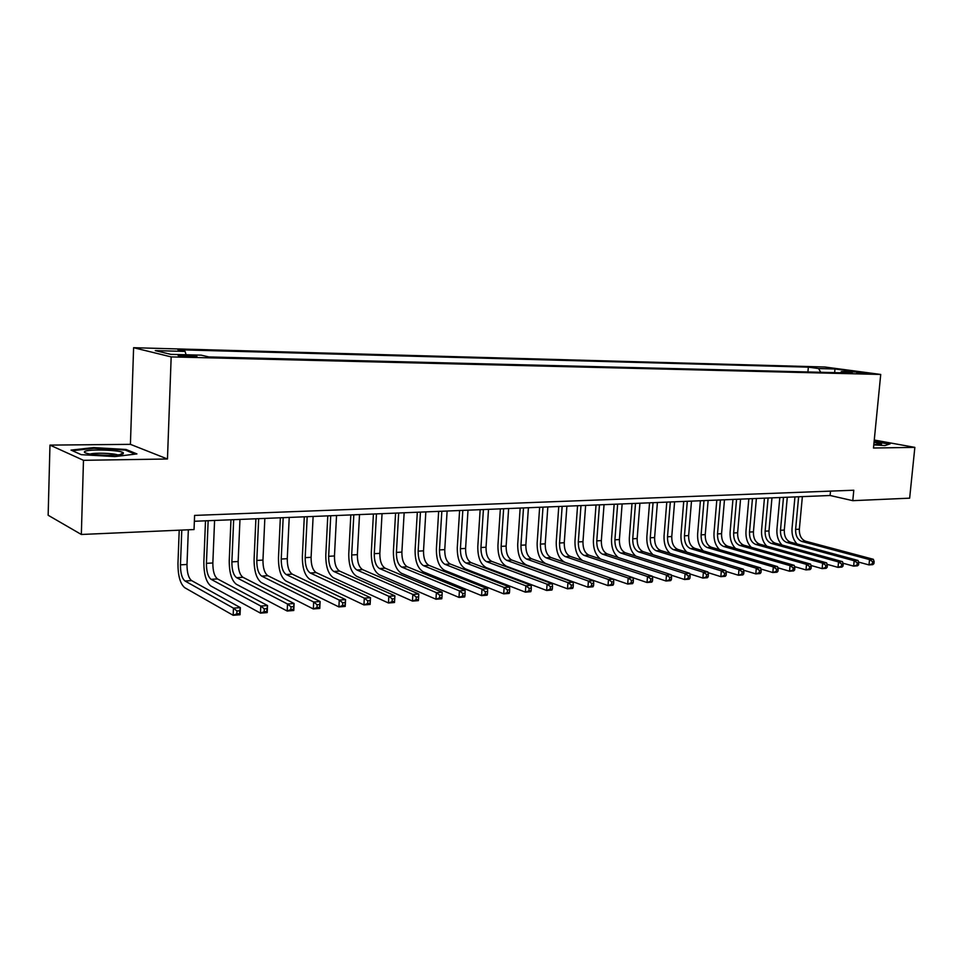 <?xml version="1.0" encoding="UTF-8"?>
<svg xmlns="http://www.w3.org/2000/svg" width="963" height="963" viewBox="0 0 963 963"><rect width="100%" height="100%" fill="white"/><g stroke="black" fill="none" stroke-linecap="round" stroke-linejoin="round"><path stroke-width="1.44" d="M191.023 356.816C196.223 356.9 198.017 356.695 196.404 356.202L184.114 355.166C178.865 355.07 177.06 355.275 178.685 355.768L191.023 356.816M49.968 445.111L83.48 460.314L167.466 459.002L130.414 444.34L49.968 445.111L48.15 515.253L81.337 534.477L194.044 529.542L194.598 515.41L853.796 490.227L852.785 500.664L909.65 498.172L914.85 447.374L874.26 440.031M130.414 444.34L133.604 347.703L824.87 367.011L880.724 374.451L171.173 356.9L133.604 347.703M856.805 372.368L868.132 373.463L856.805 372.368L856.733 373.15M820.717 372.284L818.61 368.54L808.342 367.156L177.89 349.738L185.065 351.411L155.26 350.604L170.872 354.372L201.183 355.154L208.851 356.936L852.231 373.078L841.445 371.622L840.398 372.777M818.61 368.54L834.969 368.985L857.889 372.043L841.445 371.622M83.48 460.314L81.337 534.477M167.466 459.002L171.173 356.9M880.724 374.451L873.477 448.012L914.85 447.374M194.37 521.272L830.106 495.5L852.785 500.664M830.527 491.106L830.106 495.5M807.909 371.959L808.342 367.156M185.065 351.411L186.1 354.769M834.668 372.633L834.969 368.985M873.778 444.882L884.985 445.568L890.197 443.823L874.175 440.922M81.241 454.668L114.814 456.594L136.927 453.922L125.997 449.468L93.64 447.59L71.021 450.106L81.241 454.668M93.616 448.325L93.64 447.59M125.96 450.383L125.997 449.468M797.027 543.951C793.307 539.99 791.646 534.838 792.031 528.482L794.944 496.92M802.372 496.619L799.35 529.193C799.218 535.428 801.3 539.436 805.622 541.218L873.333 559.286L869.529 559.587L872.598 561.658L872.394 563.788L873.91 563.668L874.127 561.537L872.598 561.658M798.628 496.776L795.607 529.409C795.474 535.657 797.557 539.677 801.878 541.459L869.529 559.587L868.999 564.92L858.587 562.079M873.91 563.668L872.803 564.619L868.999 564.92L872.394 563.788M874.127 561.537L873.333 559.286M873.814 444.593L881.53 444.087L874.043 442.246M874.994 444.641L873.826 444.437M874.127 441.403L889.234 444.148M123.228 453.705L123.312 452.779C120.808 450.01 88.403 448.89 84.78 451.478C83.685 452.153 84.648 452.851 87.693 453.561C96.493 455.716 120.905 455.788 123.228 453.705M117.655 454.885C113.369 453.176 94.687 452.586 90.221 454.03M72.357 450.708L93.941 448.289L125.31 450.106L135.157 454.139M782.016 545.046C778.236 541.062 776.539 535.825 776.924 529.349L779.813 497.534M787.289 497.233L784.291 530.059C784.147 536.355 786.229 540.387 790.539 542.193L858.033 560.454L854.169 560.755L857.251 562.849L857.046 565.004L858.587 564.872L858.803 562.729L857.251 562.849M783.485 497.39L780.487 530.288C780.343 536.584 782.425 540.628 786.735 542.434L854.169 560.755L853.639 566.136L842.974 563.199M858.587 564.872L857.503 565.823L853.639 566.136L857.046 565.004M858.803 562.729L858.033 560.454M766.765 546.153C762.925 542.145 761.191 536.836 761.577 530.216L764.441 498.16M771.965 497.847L768.98 530.95C768.847 537.282 770.918 541.35 775.215 543.168L842.481 561.646L838.544 561.947L841.638 564.053L841.433 566.232L843.01 566.1L843.215 563.933L841.638 564.053M768.089 498.015L765.116 531.167C764.983 537.51 767.054 541.603 771.339 543.421L838.544 561.947L838.027 567.376L827.109 564.318M843.01 566.1L841.951 567.063L838.027 567.376L841.433 566.232M843.215 563.933L842.481 561.646M751.272 547.297C747.36 543.264 745.591 537.872 745.976 531.107L748.817 498.786M756.388 498.485L753.427 531.841C753.295 538.221 755.365 542.338 759.638 544.167L826.651 562.861L822.655 563.162L825.773 565.293L825.556 567.484L827.157 567.351L827.373 565.161L825.773 565.293M752.452 498.641L749.503 532.07C749.37 538.461 751.441 542.59 755.702 544.42L822.655 563.162L822.137 568.627L810.966 565.462M827.157 567.351L826.134 568.314L822.137 568.627L825.556 567.484M827.373 565.161L826.651 562.861M735.539 548.465C731.555 544.408 729.749 538.931 730.123 532.009L732.939 499.436M740.559 499.123L737.634 532.756C737.489 539.184 739.56 543.337 743.809 545.19L810.569 564.089L806.5 564.39L809.618 566.545L809.414 568.748L811.039 568.627L811.243 566.413L809.618 566.545M736.563 499.291L733.637 532.984C733.505 539.436 735.563 543.589 739.813 545.443L806.5 564.39L805.983 569.915L794.547 566.617M811.039 568.627L810.052 569.59L805.983 569.915L809.414 568.748M811.243 566.413L810.569 564.089M719.554 549.656C715.497 545.588 713.643 540.014 714.004 532.924L716.809 500.086M724.477 499.773L721.564 533.671C721.431 540.171 723.49 544.348 727.727 546.214L794.198 565.329L790.057 565.654L793.199 567.821L792.982 570.048L794.644 569.915L794.848 567.689L793.199 567.821M720.408 499.941L717.507 533.911C717.375 540.412 719.433 544.601 723.658 546.478L790.057 565.654L789.54 571.215L777.851 567.785M794.644 569.915L793.681 570.89L789.54 571.215L792.982 570.048M794.848 567.689L794.198 565.329M703.327 550.884C699.174 546.803 697.272 541.122 697.633 533.863L700.402 500.748M708.13 500.435L705.241 534.621C705.109 541.158 707.155 545.371 711.368 547.261L777.538 566.605L773.325 566.93L776.479 569.109L776.274 571.36L777.96 571.228L778.164 568.989L776.479 569.109M703.989 500.604L701.112 534.85C700.992 541.411 703.026 545.636 707.239 547.526L773.325 566.93L772.82 572.54L760.854 568.977M777.96 571.228L777.021 572.203L772.82 572.54L776.274 571.36M778.164 568.989L777.538 566.605M686.836 552.136C682.586 548.043 680.636 542.265 680.985 534.814L683.73 501.434M691.494 501.109L688.641 535.572C688.521 542.169 690.555 546.418 694.744 548.332L760.589 567.905L756.304 568.23L759.47 570.433L759.265 572.696L760.987 572.564L761.179 570.301L759.47 570.433M687.305 501.29L684.452 535.813C684.32 542.422 686.354 546.683 690.543 548.597L756.304 568.23L755.799 573.888L743.556 570.18M760.987 572.564L760.084 573.551L755.799 573.888L759.265 572.696M761.179 570.301L760.589 567.905M670.079 553.424C665.722 549.331 663.724 543.457 664.061 535.777L666.781 502.12M674.594 501.795L671.765 536.547C671.644 543.192 673.667 547.49 677.832 549.416L743.34 569.217L738.97 569.554L742.16 571.781L741.955 574.068L743.701 573.924L743.905 571.649L742.16 571.781M670.32 501.976L667.503 536.788C667.383 543.457 669.405 547.754 673.558 549.692L738.97 569.554L738.477 575.26L725.958 571.396M743.701 573.924L742.834 574.911L738.477 575.26L741.955 574.068M743.905 571.649L743.34 569.217M653.07 554.748C648.593 550.667 646.522 544.673 646.847 536.752L649.544 502.818M657.404 502.493L654.611 537.535C654.491 544.239 656.501 548.573 660.642 550.523L725.777 570.553L721.335 570.903L724.537 573.141L724.332 575.453L726.114 575.308L726.307 573.009L724.537 573.141M653.058 502.674L650.266 537.775C650.157 544.504 652.156 548.838 656.297 550.8L721.335 570.903L720.842 576.656L708.046 572.636M726.114 575.308L725.283 576.307L720.842 576.656L724.332 575.453M726.307 573.009L725.777 570.553M635.797 556.108C631.174 552.064 629.032 545.949 629.345 537.751L632.005 503.529M639.926 503.204L637.157 538.534C637.037 545.299 639.035 549.668 643.152 551.643L707.901 571.926L703.375 572.263L706.589 574.538L706.397 576.861L708.202 576.729L708.395 574.393L706.589 574.538M635.508 503.384L632.739 538.786C632.631 545.564 634.629 549.945 638.734 551.919L703.375 572.263L702.894 578.077L689.809 573.9M708.202 576.729L707.408 577.716L702.894 578.077L706.397 576.861M708.395 574.393L707.901 571.926M618.258 557.517C613.479 553.532 611.24 547.273 611.541 538.774L614.165 504.251M622.134 503.926L619.402 539.557C619.281 546.382 621.279 550.788 625.36 552.786L689.701 573.31L685.09 573.659L688.316 575.958L688.124 578.306L689.965 578.161L690.158 575.814L688.316 575.958M617.644 504.106L614.912 539.822C614.803 546.659 616.789 551.077 620.87 553.063L685.09 573.659L684.609 579.533L671.235 575.176M689.965 578.161L689.207 579.16L684.609 579.533L688.124 578.306M690.158 575.814L689.701 573.31M600.503 558.985C595.507 555.097 593.148 548.693 593.425 539.798L596.025 504.985M604.042 504.66L601.333 540.604C601.225 547.478 603.199 551.931 607.256 553.942L671.163 574.73L666.468 575.092L669.706 577.403L669.514 579.774L671.392 579.618L671.584 577.258L669.706 577.403M599.468 504.841L596.771 540.857C596.663 547.754 598.637 552.22 602.682 554.231L666.468 575.092L665.987 581.002L652.324 576.464M671.392 579.618L670.681 580.629L665.987 581.002L669.514 579.774M671.584 577.258L671.163 574.73M582.579 560.55C577.282 556.843 574.755 550.282 574.995 540.857L577.559 505.731M585.636 505.406L582.964 541.651C582.856 548.597 584.818 553.087 588.838 555.121L652.276 576.175L647.497 576.536L650.759 578.871L650.567 581.267L652.469 581.11L652.661 578.727L650.759 578.871M580.978 505.599L578.318 541.928C578.209 548.886 580.171 553.376 584.192 555.422L647.497 576.536L647.028 582.507L633.052 577.776M652.469 581.11L651.795 582.134L647.028 582.507L650.567 581.267M652.661 578.727L652.276 576.175M633.197 582.627L633.389 580.22L631.439 580.376L631.259 582.784L633.197 582.627L632.571 583.65L627.707 584.035L564.944 562.332C558.985 559.214 556.084 552.413 556.241 541.916L558.769 506.502M566.894 506.165L564.258 542.735C564.162 549.741 566.1 554.267 570.096 556.325L633.04 577.644L628.177 578.005L631.439 580.376M562.151 506.357L559.539 543.012C559.431 550.017 561.381 554.568 565.365 556.626L628.177 578.005L627.707 584.035L631.259 582.784M633.389 580.22L633.04 577.644M613.563 584.18L613.744 581.748L611.758 581.905L611.577 584.336L613.563 584.18L612.974 585.203L608.014 585.6L545.792 563.608C539.882 560.454 537.005 553.593 537.149 543.012L539.641 507.272M547.827 506.935L545.227 543.83C545.13 550.896 547.056 555.47 551.017 557.541L613.443 579.136L608.484 579.509L611.758 581.905M543 507.14L540.424 544.107C540.315 551.185 542.241 555.771 546.19 557.854L608.484 579.509L608.014 585.6L611.577 584.336M613.744 581.748L613.443 579.136M593.545 585.757L593.726 583.301L591.703 583.458L591.523 585.913L593.545 585.757L593.003 586.792L587.948 587.189L526.279 564.92C520.429 561.718 517.576 554.784 517.721 544.119L520.164 508.067M528.41 507.73L525.858 544.95C525.762 552.076 527.676 556.686 531.6 558.793L593.461 580.665L588.405 581.05L591.703 583.458M523.499 507.922L520.959 545.227C520.863 552.365 522.777 556.999 526.689 559.106L588.405 581.05L587.948 587.189L591.523 585.913M593.726 583.301L593.461 580.665M573.141 587.358L573.322 584.878L571.264 585.047L571.083 587.526L573.141 587.358L572.648 588.405L567.496 588.802L506.418 566.244C500.628 563.006 497.799 556.012 497.943 545.239L500.351 508.861M508.633 508.524L506.129 546.081C506.044 553.268 507.934 557.926 511.822 560.057L573.105 582.218L567.953 582.603L571.264 585.047M503.637 508.729L501.145 546.37C501.049 553.581 502.939 558.251 506.815 560.382L567.953 582.603L567.496 588.802L571.083 587.526M573.322 584.878L573.105 582.218M552.341 588.995L552.521 586.491L550.415 586.66L550.234 589.163L552.341 588.995L551.895 590.042L546.647 590.463L486.195 567.592C480.465 564.33 477.672 557.264 477.804 546.394L480.164 509.68M488.506 509.343L486.038 547.237C485.954 554.495 487.832 559.202 491.672 561.357L552.341 583.795L547.092 584.204L550.415 586.66M483.414 509.547L480.958 547.526C480.874 554.808 482.752 559.515 486.58 561.682L547.092 584.204L546.647 590.463L550.234 589.163M552.521 586.491L552.341 583.795M531.131 590.668L531.299 588.14L529.156 588.309L528.988 590.837L531.131 590.668L530.745 591.715L525.389 592.149L465.598 568.964C459.929 565.666 457.16 558.528 457.281 547.562L459.604 510.522M468.006 510.173L465.586 548.416C465.502 555.735 467.368 560.49 471.16 562.669L531.179 585.42L525.822 585.829L529.156 588.309M462.818 510.39L460.41 548.717C460.338 556.048 462.18 560.815 465.972 562.994L525.822 585.829L525.389 592.149L528.988 590.837M531.299 588.14L531.179 585.42M509.499 592.377L509.668 589.825L507.477 589.994L507.308 592.546L509.499 592.377L509.162 593.425L503.697 593.858L444.605 570.373C439.008 567.026 436.275 559.816 436.395 548.754L438.659 511.365M447.121 511.028L444.75 549.62C444.677 557.011 446.507 561.802 450.263 564.005L509.596 587.069L504.131 587.478L507.477 589.994M441.836 511.233L439.477 549.921C439.405 557.324 441.235 562.139 444.978 564.342L504.131 587.478L503.697 593.858L507.308 592.546M509.668 589.825L509.596 587.069M487.422 594.111L487.591 591.535L485.364 591.703L485.196 594.291L487.422 594.111L487.146 595.17L481.572 595.616L423.214 571.793C417.701 568.411 414.993 561.14 415.101 549.969L417.316 512.232M425.839 511.883L423.515 550.836C423.443 558.299 425.261 563.138 428.968 565.377L487.567 588.742L481.994 589.175L485.364 591.703M420.458 512.099L418.147 551.149C418.074 558.624 419.892 563.475 423.588 565.714L481.994 589.175L481.572 595.616L485.196 594.291M487.591 591.535L487.567 588.742M464.912 595.892L465.081 593.28L462.794 593.461L462.637 596.061L464.912 595.892L464.696 596.952L459.002 597.409L401.427 573.25C395.974 569.831 393.301 562.476 393.41 551.197L395.576 513.11M404.147 512.761L401.884 552.088C401.824 559.611 403.617 564.511 407.265 566.762L465.105 590.463L459.411 590.897L462.794 593.461M398.67 512.99L396.419 552.401C396.347 559.948 398.14 564.848 401.776 567.111L459.411 590.897L459.002 597.409L462.637 596.061M465.081 593.28L465.105 590.463M441.933 597.698L442.089 595.062L439.766 595.242L439.61 597.879L441.933 597.698L441.776 598.769L435.974 599.227L379.205 574.73C373.849 571.264 371.212 563.849 371.309 552.461L373.415 514.013M382.046 513.664L379.843 553.352C379.783 560.96 381.553 565.895 385.152 568.182L442.173 592.209L436.371 592.654L439.766 595.242M376.461 513.893L374.27 553.677C374.198 561.297 375.967 566.244 379.554 568.543L436.371 592.654L435.974 599.227L439.61 597.879M442.089 595.062L442.173 592.209M418.472 599.54L418.628 596.891L416.257 597.072L416.1 599.732L418.472 599.54L418.387 600.623L412.465 601.093L356.563 576.247C351.278 572.732 348.678 565.233 348.775 553.749L350.821 514.928M359.512 514.579L357.369 554.652C357.309 562.32 359.055 567.315 362.606 569.627L418.773 594.002L412.85 594.448L416.257 597.072M353.818 514.808L351.688 554.977C351.627 562.669 353.361 567.676 356.9 569.988L412.85 594.448L412.465 601.093L416.1 599.732M418.628 596.891L418.773 594.002M330.73 515.747L328.66 556.301C328.612 564.065 330.321 569.121 333.788 571.468L388.835 596.29L394.89 595.82L394.505 602.513L388.45 602.994L333.463 577.788C328.275 574.237 325.723 566.653 325.795 555.049L327.781 515.867M336.544 515.506L334.462 555.964C334.402 563.716 336.123 568.76 339.614 571.095L394.89 595.82L394.686 598.745L392.254 598.938L392.11 601.622L394.529 601.43L394.686 598.745M392.11 601.622L388.45 602.994L388.835 596.29L392.254 598.938M394.529 601.43L394.505 602.513M307.185 516.698L305.187 557.649C305.139 565.498 306.824 570.602 310.23 572.985L364.315 598.155L370.49 597.686L370.117 604.451L363.942 604.933L309.917 579.365C304.814 575.766 302.298 568.11 302.37 556.385L304.296 516.818M313.119 516.457L311.097 557.312C311.049 565.137 312.734 570.228 316.165 572.6L370.49 597.686L370.225 600.647L367.746 600.84L367.601 603.548L370.069 603.356L370.225 600.647M367.601 603.548L363.942 604.933L364.315 598.155L367.746 600.84M370.069 603.356L370.117 604.451M283.17 517.673L281.232 559.034C281.196 566.954 282.845 572.118 286.192 574.526L339.265 600.069L345.573 599.588L345.211 606.425L338.904 606.919L285.891 580.966C280.883 577.319 278.415 569.578 278.476 557.746L280.341 517.781M289.225 517.42L287.263 558.684C287.227 566.581 288.888 571.733 292.246 574.141L345.573 599.588L345.236 602.585L342.708 602.778L342.563 605.522L345.091 605.33L345.236 602.585M342.563 605.522L338.904 606.919L339.265 600.069L342.708 602.778M345.091 605.33L345.211 606.425M258.674 518.66L256.808 560.442C256.772 568.435 258.397 573.659 261.671 576.103L313.673 602.019L320.125 601.526L319.776 608.435L313.324 608.953L261.382 582.603C256.483 578.907 254.051 571.095 254.1 559.142L255.893 518.78M264.837 518.419L262.959 560.081C262.923 568.062 264.56 573.274 267.846 575.705L320.125 601.526L319.716 604.559L317.128 604.764L316.996 607.533L319.572 607.34L319.716 604.559M316.996 607.533L313.324 608.953L313.673 602.019L317.128 604.764M319.572 607.34L319.776 608.435M233.672 519.683L231.878 561.874C231.854 569.952 233.443 575.236 236.645 577.704L287.516 604.018L294.112 603.512L293.775 610.494L287.191 611.024L236.356 584.276C231.577 580.533 229.194 572.624 229.242 560.562L230.964 519.791M239.968 519.418L238.15 561.513C238.126 569.578 239.727 574.839 242.953 577.294L294.112 603.512L293.631 606.594L290.995 606.798L290.862 609.591L293.498 609.386L293.631 606.594M290.862 609.591L287.191 611.024L287.516 604.018L290.995 606.798M293.498 609.386L293.775 610.494M208.152 520.706L206.431 563.343C206.419 571.504 207.972 576.837 211.102 579.341L260.792 606.064L267.533 605.546L267.208 612.6L260.467 613.13L210.825 585.973C206.154 582.194 203.831 574.201 203.855 562.007L205.504 520.814M214.58 520.453L212.847 562.97C212.823 571.119 214.388 576.428 217.53 578.932L267.533 605.546L266.98 608.664L264.283 608.869L264.151 611.698L266.847 611.493L266.98 608.664M264.151 611.698L260.467 613.13L260.792 606.064L264.283 608.869M266.847 611.493L267.208 612.6M181.778 530.083L180.466 564.836C180.454 573.081 181.971 578.474 185.016 581.014L233.467 608.147L240.353 607.617L240.04 614.755L233.154 615.297L184.764 587.719C180.213 583.879 177.938 575.802 177.962 563.475L179.214 530.192M188.339 529.794L187.003 564.462C187.003 572.684 188.519 578.065 191.589 580.593L240.353 607.617L239.727 610.771L236.958 610.987L236.838 613.852L239.594 613.636L239.727 610.771M236.838 613.852L233.154 615.297L233.467 608.147L236.958 610.987M239.594 613.636L240.04 614.755M799.35 529.193L795.607 529.409M805.622 541.218L801.878 541.459M784.291 530.059L780.487 530.288M790.539 542.193L786.735 542.434M768.98 530.95L765.116 531.167M775.215 543.168L771.339 543.421M753.427 531.841L749.503 532.07M759.638 544.167L755.702 544.42M737.634 532.756L733.637 532.984M743.809 545.19L739.813 545.443M721.564 533.671L717.507 533.911M727.727 546.214L723.658 546.478M705.241 534.621L701.112 534.85M711.368 547.261L707.239 547.526M688.641 535.572L684.452 535.813M694.744 548.332L690.543 548.597M671.765 536.547L667.503 536.788M677.832 549.416L673.558 549.692M654.611 537.535L650.266 537.775M660.642 550.523L656.297 550.8M637.157 538.534L632.739 538.786M643.152 551.643L638.734 551.919M619.402 539.557L614.912 539.822M625.36 552.786L620.87 553.063M601.333 540.604L596.771 540.857M607.256 553.942L602.682 554.231M582.964 541.651L578.318 541.928M588.838 555.121L584.192 555.422M564.258 542.735L559.539 543.012M570.096 556.325L565.365 556.626M545.227 543.83L540.424 544.107M551.017 557.541L546.19 557.854M525.858 544.95L520.959 545.227M531.6 558.793L526.689 559.106M506.129 546.081L501.145 546.37M511.822 560.057L506.815 560.382M486.038 547.237L480.958 547.526M491.672 561.357L486.58 561.682M465.586 548.416L460.41 548.717M471.16 562.669L465.972 562.994M444.75 549.62L439.477 549.921M450.263 564.005L444.978 564.342M423.515 550.836L418.147 551.149M428.968 565.377L423.588 565.714M401.884 552.088L396.419 552.401M407.265 566.762L401.776 567.111M379.843 553.352L374.27 553.677M385.152 568.182L379.554 568.543M357.369 554.652L351.688 554.977M362.606 569.627L356.9 569.988M334.462 555.964L328.66 556.301M339.614 571.095L333.788 571.468M311.097 557.312L305.187 557.649M316.165 572.6L310.23 572.985M287.263 558.684L281.232 559.034M292.246 574.141L286.192 574.526M262.959 560.081L256.808 560.442M267.846 575.705L261.671 576.103M238.15 561.513L231.878 561.874M242.953 577.294L236.645 577.704M212.847 562.97L206.431 563.343M217.53 578.932L211.102 579.341M187.003 564.462L180.466 564.836M191.589 580.593L185.016 581.014M880.591 444.497L881.53 444.087M119.918 454.608L123.312 452.779"/></g></svg>
